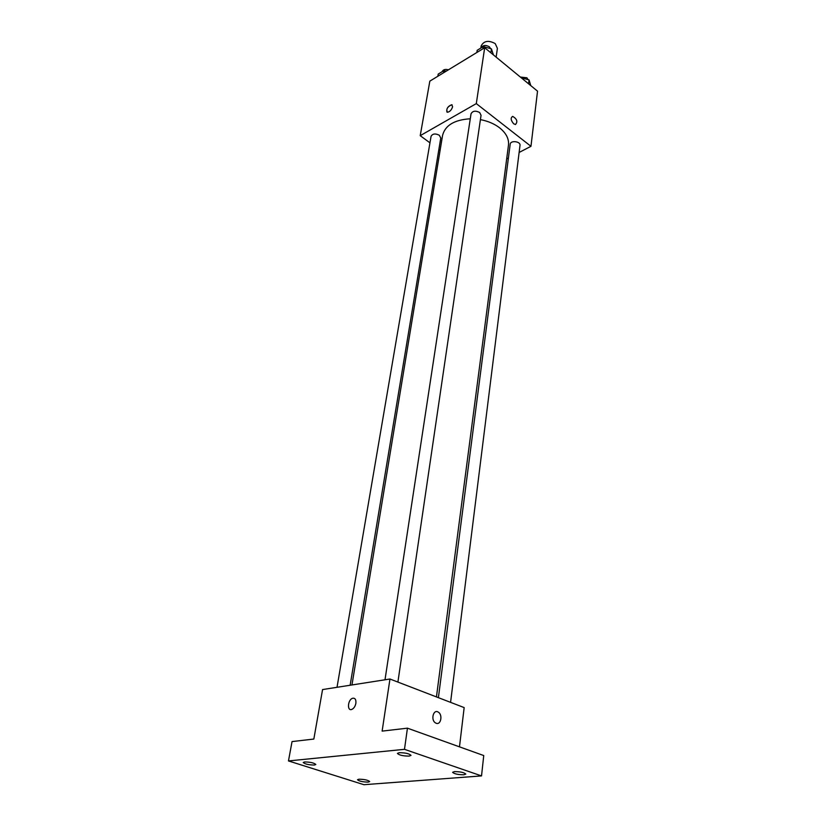 <?xml version="1.0" encoding="UTF-8"?>
<svg xmlns="http://www.w3.org/2000/svg" width="826" height="826" viewBox="0 0 826 826"><rect width="100%" height="100%" fill="white"/><g stroke="black" fill="none" stroke-linecap="round" stroke-linejoin="round"><path stroke-width="1.24" d="M496.137 57.128L497.397 48.342L495.208 43.582C488.538 40.03 483.85 40.815 481.155 45.946L480.835 48.063M429.954 142.826L420.217 135.671L429.83 81.144L484.686 47.722L537.53 91.159L530.963 146.305L519.12 152.459M420.217 135.671L476.303 103.611L484.686 47.722M452.607 106.719C451.554 109.972 449.84 111.82 447.455 112.253C445.926 109.352 447.331 106.843 451.657 104.737L452.607 106.719M436.448 696.917L508.475 145.128C509.126 138.902 506.173 133.131 499.596 127.813C494.34 123.797 487.949 121.071 480.422 119.625M470.283 118.779C454.403 119.791 445.162 125.325 442.571 135.392L351.959 684.96M440.124 150.28L438.874 149.372M508.403 158.024L506.668 158.922M476.303 103.611L530.963 146.305M350.141 685.25L440.764 138.014L439.329 135.257C435.364 133.285 432.607 133.647 431.069 136.321L337.018 687.304M397.905 682.07L481.052 115.289L479.669 112.512C475.539 110.426 472.658 110.849 471.037 113.792L384.999 679.788M438.399 697.671L510.2 144.178C510.478 140.11 520.752 141.349 520.008 145.366L450.573 702.368M513.679 123.797C510.736 120.297 510.416 117.819 512.698 116.383C517.004 118.944 517.933 121.649 515.486 124.509L513.679 123.797C510.736 120.297 510.406 117.829 512.698 116.383C517.004 118.944 517.933 121.649 515.486 124.519M446.928 112.047C446.277 108.712 447.857 106.275 451.667 104.737L452.173 104.943M288.47 760.932L404.482 749.327L481.527 775.913L363.925 784.7L288.47 760.932L292.043 741.583L313.839 739.053L322.563 689.565L389.955 679.013L464.16 707.593L459.483 746.849M404.482 749.327L407.445 728.171L483.747 755.553L481.527 775.913M389.955 679.013L382.128 731.113L407.445 728.171M355.872 703.318C355.221 706.416 353.858 708.45 351.793 709.42C346.868 711.423 347.715 699.705 352.568 698.28C355.087 697.846 356.182 699.519 355.872 703.318M436.169 723.256L435.488 722.905C430.48 720.014 433.433 708.78 438.286 712.136C442.912 714.686 440.929 725.3 436.169 723.256C440.919 725.3 442.901 714.686 438.276 712.136L438.286 712.136C433.433 708.78 430.47 720.014 435.478 722.905M351.804 709.42C346.868 711.423 347.715 699.705 352.578 698.28C355.087 697.846 356.192 699.529 355.882 703.318M359 779.207C364.493 779.31 368.055 780.105 369.687 781.572L368.148 782.108C362.666 781.995 359.114 781.21 357.493 779.734L359 779.207M454.537 771.608C460.423 771.67 464.171 772.496 465.792 774.086L463.83 774.778C457.955 774.716 454.217 773.89 452.607 772.3L454.537 771.608M399.216 752.703C405.339 752.734 409.273 753.622 411.018 755.377L409.169 756.1C403.057 756.058 399.134 755.16 397.399 753.415L399.216 752.703M304.629 761.944C310.328 762.037 314.056 762.883 315.821 764.494L314.396 765.041C308.707 764.948 304.99 764.102 303.225 762.491L304.629 761.944M521.144 77.685L529.053 79.905L530.767 85.594M528.568 83.787L529.053 79.905M528.082 79.637L526.895 77.778L520.37 77.045M476.85 52.503L477.191 50.283L483.282 46.566L491.429 48.868L493.401 54.877M482.952 48.775L483.282 46.566M490.861 52.792L491.429 48.868M490.623 48.641L489.374 46.814C485.636 44.749 482.869 45.12 481.073 47.918M437.852 76.25L438.224 74.082L443.985 70.561L446.185 71.181M443.614 72.75L443.985 70.561M448.446 69.797C445.204 68.95 443.087 69.591 442.106 71.717"/></g></svg>
